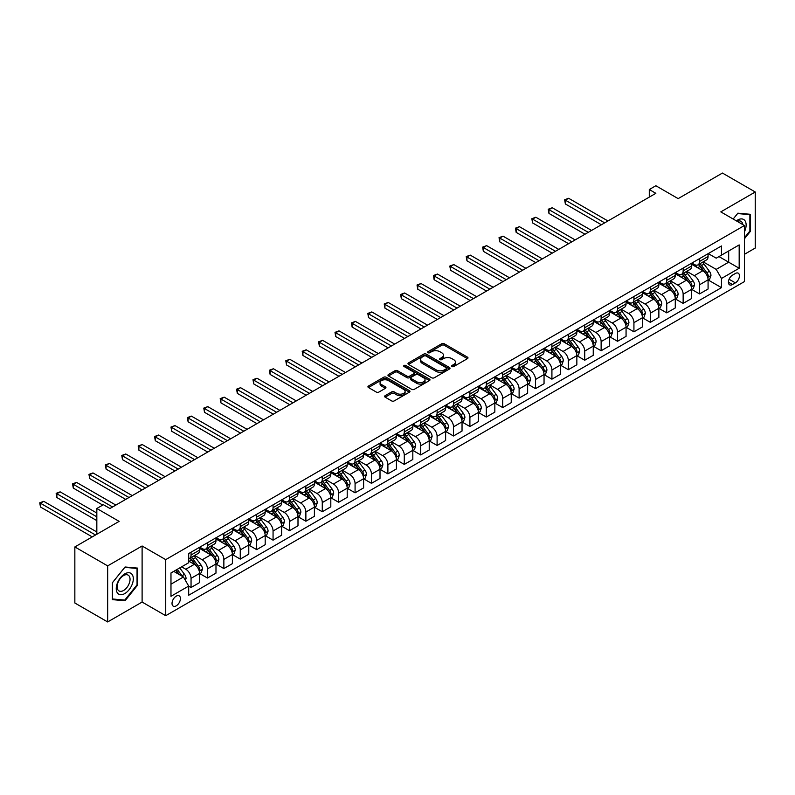 <?xml version="1.0" encoding="UTF-8"?>
<svg xmlns="http://www.w3.org/2000/svg" width="795" height="795" viewBox="0 0 795 795"><rect width="100%" height="100%" fill="white"/><g stroke="black" fill="none" stroke-linecap="round" stroke-linejoin="round"><path stroke-width="1.19" d="M451.958 366.535A1.272 0.735 0 0 0 453.766 366.535L467.45 358.634A1.819 1.053 0 0 0 467.987 357.889A1.819 1.053 0 0 0 467.45 357.144L444.266 343.758A1.819 1.053 0 0 0 441.692 343.758L428.008 351.658A1.272 0.735 0 0 0 427.63 352.185A1.272 0.735 0 0 0 428.008 352.702A1.272 0.735 0 0 0 429.807 352.702L431.576 351.678A5.833 3.369 0 0 1 439.824 351.678L441.752 352.791A5.833 3.369 0 0 1 443.461 355.176A5.833 3.369 0 0 1 441.752 357.551L439.983 358.575A1.272 0.735 0 0 0 439.605 359.102A1.272 0.735 0 0 0 439.983 359.618A1.272 0.735 0 0 0 441.791 359.618L443.56 358.595A5.833 3.369 0 0 1 451.798 358.595L453.736 359.708A5.833 3.369 0 0 1 455.436 362.093A5.833 3.369 0 0 1 453.736 364.468L451.958 365.491A1.272 0.735 0 0 0 451.59 366.018A1.272 0.735 0 0 0 451.958 366.535L451.958 365.491M176.222 605.85A5.943 3.428 120 0 0 180.107 600.613A5.943 3.428 120 0 0 179.193 595.853A5.943 3.428 120 0 0 176.222 596.151A5.943 3.428 120 0 0 172.346 601.378A5.943 3.428 120 0 0 173.25 606.138A5.943 3.428 120 0 0 176.222 605.85M385.148 395.672A1.819 1.053 0 0 0 384.611 396.407A1.819 1.053 0 0 0 385.148 397.152L391.647 400.909A1.819 1.053 0 0 0 394.221 400.909L409.425 392.134A1.819 1.053 0 0 0 409.962 391.388A1.819 1.053 0 0 0 409.425 390.643L386.241 377.257A1.819 1.053 0 0 0 383.667 377.257L368.463 386.042A1.819 1.053 0 0 0 367.926 386.777A1.819 1.053 0 0 0 368.463 387.523L376.323 392.064A1.819 1.053 0 0 0 378.897 392.064L385.406 388.308A1.819 1.053 0 0 0 385.933 387.562A1.819 1.053 0 0 0 385.406 386.817L381.511 384.571A4.869 2.812 0 0 1 380.08 382.584A4.869 2.812 0 0 1 383.091 379.98A4.869 2.812 0 0 1 388.397 380.586L403.661 389.401A4.869 2.812 0 0 1 405.092 391.388A4.869 2.812 0 0 1 402.081 393.992A4.869 2.812 0 0 1 396.765 393.376L394.221 391.915A1.819 1.053 0 0 0 391.647 391.915L385.148 395.672L385.148 397.152M744.428 254.311L755.25 248.06L755.25 191.993L722.446 173.052L678.155 198.621L655.845 185.742L649.286 189.538L655.845 193.324L109.958 508.492L103.39 504.706L96.831 508.492L96.831 534.25M107.663 565.881L107.663 621.948L142.106 602.054L142.106 545.996L107.663 565.881L74.849 546.94L119.141 521.371L96.831 508.492M142.106 545.996L165.728 559.63L744.428 225.522L744.428 281.589L165.728 615.698L165.728 559.63M755.25 191.993L720.807 211.887L744.428 225.522M431.705 377.784A1.819 1.053 0 0 0 434.279 377.784L449.483 369.009A1.819 1.053 0 0 0 450.02 368.264A1.819 1.053 0 0 0 449.483 367.519L426.299 354.133A1.819 1.053 0 0 0 423.725 354.133L408.521 362.908A1.819 1.053 0 0 0 407.984 363.653A1.819 1.053 0 0 0 408.521 364.398L431.705 377.784M404.585 366.813A1.272 0.735 0 0 1 405.877 366.992L405.877 365.471L429.449 379.086A1.819 1.053 0 0 1 429.986 379.831A1.819 1.053 0 0 1 429.449 380.576L414.255 389.351A1.819 1.053 0 0 1 411.681 389.351L388.497 375.965L394.996 372.229L394.996 370.718L388.497 374.475A1.819 1.053 0 0 0 387.96 375.22A1.819 1.053 0 0 0 388.497 375.965L388.497 374.475M394.996 372.229A1.819 1.053 0 0 1 397.57 372.229L397.57 370.718A1.819 1.053 0 0 0 394.996 370.718M397.57 370.718L406.98 376.144A1.819 1.053 0 0 0 409.554 376.144L413.867 373.66A1.819 1.053 0 0 0 414.404 372.915A1.819 1.053 0 0 0 413.867 372.169L404.079 366.515A1.272 0.735 0 0 1 403.701 365.998A1.272 0.735 0 0 1 404.496 365.312A1.272 0.735 0 0 1 405.877 365.471M107.663 621.948L74.849 603.007L74.849 546.94M735.365 273.48L732.483 275.149A5.754 3.319 120 0 0 728.727 280.218A5.754 3.319 120 0 0 729.601 284.829A5.754 3.319 120 0 0 732.483 284.54L735.365 282.871A5.754 3.319 120 0 0 739.131 277.803A5.754 3.319 120 0 0 738.247 273.192A5.754 3.319 120 0 0 735.365 273.48M708.275 253.595L716.216 258.176L721.462 255.145L721.462 245.973L188.693 553.568L188.693 562.741L170.975 572.966L170.975 596.3L188.693 586.074L188.693 595.236L721.462 287.651L721.462 278.479L716.216 269.386L703.168 261.853M721.462 255.145L739.171 244.92L739.171 268.253L721.462 278.479M142.106 602.054L165.728 615.698M649.286 189.538L649.286 197.11M718.968 256.586L728.677 262.191L728.677 250.982L739.171 244.92M716.216 269.386L728.677 262.191L739.171 268.253M170.975 584.176L183.436 576.981L173.727 571.376M188.693 586.144L191.048 587.515L191.048 578.343A7.423 4.283 -120 0 0 185.801 569.25L181.608 566.825M191.048 587.515L199.585 582.586L199.585 573.424A7.423 4.283 -120 0 0 194.328 564.331L188.693 561.071M199.774 573.612L207.455 578.044L207.455 568.872A7.423 4.283 -120 0 0 202.208 559.779L194.666 555.427M207.455 578.044L215.982 573.115L215.982 563.953A7.423 4.283 -120 0 0 210.735 554.86L199.585 548.421M216.18 564.142L223.862 568.574L223.862 559.402A7.423 4.283 -120 0 0 218.605 550.309L211.073 545.956M223.862 568.574L232.388 563.645L232.388 554.483A7.423 4.283 -120 0 0 227.141 545.39L215.982 538.95M232.587 554.672L240.259 559.104L240.259 549.931A7.423 4.283 -120 0 0 235.012 540.839L227.479 536.486M240.259 559.104L248.785 554.175L248.785 545.012A7.423 4.283 -120 0 0 243.538 535.919L232.388 529.48M248.984 545.201L256.666 549.633L256.666 540.461A7.423 4.283 -120 0 0 251.419 531.368L243.876 527.015M256.666 549.633L265.192 544.704L265.192 535.542A7.423 4.283 -120 0 0 259.945 526.449L248.785 520.01M265.391 535.731L273.063 540.163L273.063 530.99A7.423 4.283 -120 0 0 267.816 521.898L260.283 517.545M273.063 540.163L281.599 535.234L281.599 526.071A7.423 4.283 -120 0 0 276.352 516.979L265.192 510.539M281.798 526.26L289.469 530.692L289.469 521.52A7.423 4.283 -120 0 0 284.222 512.427L276.68 508.075M289.469 530.692L297.996 525.763L297.996 516.601A7.423 4.283 -120 0 0 292.749 507.508L281.599 501.069M298.195 516.79L305.876 521.222L305.876 512.05A7.423 4.283 -120 0 0 300.619 502.957L293.087 498.604M305.876 521.222L314.403 516.293L314.403 507.13A7.423 4.283 -120 0 0 309.156 498.038L297.996 491.598M314.601 507.319L322.273 511.751L322.273 502.579A7.423 4.283 -120 0 0 317.026 493.486L309.493 489.144M322.273 511.751L330.809 506.822L330.809 497.66A7.423 4.283 -120 0 0 325.553 488.567L314.403 482.128M330.998 497.849L338.68 502.281L338.68 493.109A7.423 4.283 -120 0 0 333.433 484.016L325.89 479.673M338.68 502.281L347.206 497.352L347.206 488.19A7.423 4.283 -120 0 0 341.959 479.097L330.809 472.657M347.405 488.378L355.077 492.811L355.077 483.638A7.423 4.283 -120 0 0 349.83 474.545L342.297 470.203M355.077 492.811L363.613 487.882L363.613 478.719A7.423 4.283 -120 0 0 358.366 469.626L347.206 463.187M363.812 478.908L371.484 483.34L371.484 474.168A7.423 4.283 -120 0 0 366.237 465.075L358.704 460.732M371.484 483.34L380.01 478.411L380.01 469.249A7.423 4.283 -120 0 0 374.763 460.156L363.613 453.716M380.209 469.438L387.89 473.87L387.89 464.697A7.423 4.283 -120 0 0 382.643 455.605L375.101 451.262M387.89 473.87L396.417 468.941L396.417 459.778A7.423 4.283 -120 0 0 391.17 450.685L380.01 444.246M396.616 459.967L404.287 464.399L404.287 455.227A7.423 4.283 -120 0 0 399.04 446.134L391.508 441.791M404.287 464.399L412.824 459.47L412.824 450.308A7.423 4.283 -120 0 0 407.567 441.215L396.417 434.776M413.012 450.497L420.694 454.929L420.694 445.757A7.423 4.283 -120 0 0 415.447 436.674L407.905 432.321M420.694 454.929L429.221 450L429.221 440.837A7.423 4.283 -120 0 0 423.974 431.745L412.824 425.305M429.419 441.026L437.101 445.458L437.101 436.286A7.423 4.283 -120 0 0 431.844 427.203L424.311 422.851M437.101 445.458L445.627 440.529L445.627 431.367A7.423 4.283 -120 0 0 440.38 422.274L429.221 415.835M445.826 431.556L453.498 435.988L453.498 426.816A7.423 4.283 -120 0 0 448.251 417.733L440.718 413.38M453.498 435.988L462.034 431.059L462.034 421.897A7.423 4.283 -120 0 0 456.777 412.804L445.627 406.364M462.223 422.085L469.905 426.517L469.905 417.345A7.423 4.283 -120 0 0 464.658 408.262L457.115 403.91M469.905 426.517L478.431 421.589L478.431 412.426A7.423 4.283 -120 0 0 473.184 403.333L462.034 396.894M478.63 412.615L486.302 417.047L486.302 407.875A7.423 4.283 -120 0 0 481.055 398.792L473.522 394.439M486.302 417.047L494.838 412.118L494.838 402.956A7.423 4.283 -120 0 0 489.591 393.863L478.431 387.423M495.037 403.144L502.708 407.577L502.708 398.414A7.423 4.283 -120 0 0 497.461 389.321L489.919 384.969M502.708 407.577L511.235 402.648L511.235 393.485A7.423 4.283 -120 0 0 505.988 384.392L494.838 377.953M511.433 393.674L519.115 398.106L519.115 388.944A7.423 4.283 -120 0 0 513.858 379.851L506.326 375.498M519.115 398.106L527.642 393.177L527.642 384.015A7.423 4.283 -120 0 0 522.394 374.922L511.235 368.483M527.84 384.204L535.512 388.636L535.512 379.473A7.423 4.283 -120 0 0 530.265 370.381L522.732 366.028M535.512 388.636L544.048 383.707L544.048 374.544A7.423 4.283 -120 0 0 538.791 365.452L527.642 359.012M544.237 374.733L551.919 379.165L551.919 370.003A7.423 4.283 -120 0 0 546.672 360.91L539.129 356.558M551.919 379.165L560.445 374.246L560.445 365.074A7.423 4.283 -120 0 0 555.198 355.981L544.048 349.542M560.644 365.263L568.326 369.695L568.326 360.533A7.423 4.283 -120 0 0 563.069 351.44L555.536 347.087M568.326 369.695L576.852 364.776L576.852 355.603A7.423 4.283 -120 0 0 571.605 346.511L560.445 340.071M577.051 355.792L584.722 360.224L584.722 351.062A7.423 4.283 -120 0 0 579.476 341.969L571.943 337.617M584.722 360.224L593.249 355.305L593.249 346.133A7.423 4.283 -120 0 0 588.002 337.04L576.852 330.601M593.448 346.322L601.129 350.754L601.129 341.592A7.423 4.283 -120 0 0 595.882 332.499L588.34 328.146M601.129 350.754L609.656 345.835L609.656 336.663A7.423 4.283 -120 0 0 604.409 327.57L593.249 321.13M609.854 336.851L617.526 341.284L617.526 332.121A7.423 4.283 -120 0 0 612.279 323.028L604.747 318.676M617.526 341.284L626.062 336.365L626.062 327.192A7.423 4.283 -120 0 0 620.816 318.099L609.656 311.66M626.261 327.381L633.933 331.813L633.933 322.651A7.423 4.283 -120 0 0 628.686 313.558L621.143 309.205M633.933 331.813L642.459 326.894L642.459 317.722A7.423 4.283 -120 0 0 637.212 308.629L626.062 302.189M642.658 317.911L650.34 322.343L650.34 313.18A7.423 4.283 -120 0 0 645.083 304.088L637.55 299.735M650.34 322.343L658.866 317.424L658.866 308.251A7.423 4.283 -120 0 0 653.619 299.159L642.459 292.719M659.065 308.44L666.737 312.872L666.737 303.71A7.423 4.283 -120 0 0 661.49 294.617L653.957 290.264M666.737 312.872L675.273 307.953L675.273 298.781A7.423 4.283 -120 0 0 670.016 289.688L658.866 283.249M675.462 298.97L683.144 303.402L683.144 294.239A7.423 4.283 -120 0 0 677.896 285.147L670.354 280.794M683.144 303.402L691.67 298.483L691.67 289.31A7.423 4.283 -120 0 0 686.423 280.218L675.273 273.778M691.869 289.499L699.54 293.931L699.54 284.769A7.423 4.283 -120 0 0 694.293 275.676L686.761 271.324M699.54 293.931L708.077 289.012L708.077 279.84A7.423 4.283 -120 0 0 702.83 270.747L691.67 264.308M691.869 263.066L694.293 264.467A7.423 4.283 -120 0 0 698.01 264.834A7.423 4.283 -120 0 0 699.54 261.436L699.54 258.633M675.462 272.536L677.896 273.937A7.423 4.283 -120 0 0 681.603 274.305A7.423 4.283 -120 0 0 683.144 270.906L683.144 268.104M659.065 281.996L661.49 283.408A7.423 4.283 -120 0 0 665.206 283.775A7.423 4.283 -120 0 0 666.737 280.377L666.737 277.564M642.658 291.467L645.083 292.878A7.423 4.283 -120 0 0 648.799 293.246A7.423 4.283 -120 0 0 650.34 289.847L650.34 287.035M626.261 300.937L628.686 302.339A7.423 4.283 -120 0 0 632.393 302.706A7.423 4.283 -120 0 0 633.933 299.317L633.933 296.505M609.854 310.408L612.279 311.809A7.423 4.283 -120 0 0 615.996 312.177A7.423 4.283 -120 0 0 617.526 308.788L617.526 305.976M593.448 319.878L595.882 321.279A7.423 4.283 -120 0 0 599.589 321.647A7.423 4.283 -120 0 0 601.129 318.248L601.129 315.446M577.051 329.349L579.476 330.75A7.423 4.283 -120 0 0 583.182 331.118A7.423 4.283 -120 0 0 584.722 327.719L584.722 324.916M560.644 338.819L563.069 340.22A7.423 4.283 -120 0 0 566.785 340.588A7.423 4.283 -120 0 0 568.326 337.189L568.326 334.387M544.237 348.29L546.672 349.691A7.423 4.283 -120 0 0 550.379 350.058A7.423 4.283 -120 0 0 551.919 346.66L551.919 343.857M527.84 357.76L530.265 359.161A7.423 4.283 -120 0 0 533.982 359.529A7.423 4.283 -120 0 0 535.512 356.13L535.512 353.328M511.433 367.23L513.858 368.632A7.423 4.283 -120 0 0 517.575 368.999A7.423 4.283 -120 0 0 519.115 365.601L519.115 362.798M495.037 376.701L497.461 378.102A7.423 4.283 -120 0 0 501.168 378.47A7.423 4.283 -120 0 0 502.708 375.071L502.708 372.269M478.63 386.171L481.055 387.572A7.423 4.283 -120 0 0 484.771 387.94A7.423 4.283 -120 0 0 486.302 384.541L486.302 381.739M462.223 395.642L464.658 397.043A7.423 4.283 -120 0 0 468.364 397.411A7.423 4.283 -120 0 0 469.905 394.012L469.905 391.21M445.826 405.112L448.251 406.513A7.423 4.283 -120 0 0 451.967 406.881A7.423 4.283 -120 0 0 453.498 403.482L453.498 400.68M429.419 414.583L431.844 415.984A7.423 4.283 -120 0 0 435.561 416.351A7.423 4.283 -120 0 0 437.101 412.953L437.101 410.15M413.012 424.053L415.447 425.454A7.423 4.283 -120 0 0 419.154 425.822A7.423 4.283 -120 0 0 420.694 422.423L420.694 419.621M396.616 433.523L399.04 434.925A7.423 4.283 -120 0 0 402.757 435.292A7.423 4.283 -120 0 0 404.287 431.894L404.287 429.091M380.209 442.994L382.643 444.395A7.423 4.283 -120 0 0 386.35 444.763A7.423 4.283 -120 0 0 387.89 441.364L387.89 438.562M363.812 452.464L366.237 453.866A7.423 4.283 -120 0 0 369.943 454.233A7.423 4.283 -120 0 0 371.484 450.835L371.484 448.032M347.405 461.935L349.83 463.336A7.423 4.283 -120 0 0 353.546 463.704A7.423 4.283 -120 0 0 355.077 460.305L355.077 457.503M330.998 471.405L333.433 472.806A7.423 4.283 -120 0 0 337.14 473.174A7.423 4.283 -120 0 0 338.68 469.775L338.68 466.973M314.601 480.876L317.026 482.277A7.423 4.283 -120 0 0 320.743 482.644A7.423 4.283 -120 0 0 322.273 479.246L322.273 476.444M298.195 490.346L300.619 491.747A7.423 4.283 -120 0 0 304.336 492.115A7.423 4.283 -120 0 0 305.876 488.716L305.876 485.914M281.798 499.817L284.222 501.218A7.423 4.283 -120 0 0 287.929 501.585A7.423 4.283 -120 0 0 289.469 498.187L289.469 495.384M265.391 509.287L267.816 510.688A7.423 4.283 -120 0 0 271.532 511.056A7.423 4.283 -120 0 0 273.063 507.657L273.063 504.855M248.984 518.757L251.419 520.159A7.423 4.283 -120 0 0 255.125 520.526A7.423 4.283 -120 0 0 256.666 517.128L256.666 514.325M232.587 528.228L235.012 529.629A7.423 4.283 -120 0 0 238.719 529.997A7.423 4.283 -120 0 0 240.259 526.598L240.259 523.796M216.18 537.698L218.605 539.099A7.423 4.283 -120 0 0 222.322 539.467A7.423 4.283 -120 0 0 223.862 536.069L223.862 533.266M199.774 547.169L202.208 548.57A7.423 4.283 -120 0 0 205.915 548.938A7.423 4.283 -120 0 0 207.455 545.539L207.455 542.737M708.275 280.029L721.462 287.651M698.01 264.834L706.536 259.905A7.423 4.283 -120 0 0 708.077 256.507L708.077 253.704M681.603 274.305L690.13 269.376A7.423 4.283 -120 0 0 691.67 265.977L691.67 263.175M665.206 283.775L673.733 278.846A7.423 4.283 -120 0 0 675.273 275.448L675.273 272.645M648.799 293.246L657.326 288.317A7.423 4.283 -120 0 0 658.866 284.918L658.866 282.116M632.393 302.706L640.929 297.787A7.423 4.283 -120 0 0 642.459 294.389L642.459 291.586M615.996 312.177L624.522 307.258A7.423 4.283 -120 0 0 626.062 303.859L626.062 301.057M599.589 321.647L608.115 316.728A7.423 4.283 -120 0 0 609.656 313.329L609.656 310.527M583.182 331.118L591.719 326.198A7.423 4.283 -120 0 0 593.249 322.8L593.249 319.997M566.785 340.588L575.312 335.669A7.423 4.283 -120 0 0 576.852 332.27L576.852 329.468M550.379 350.058L558.915 345.139A7.423 4.283 -120 0 0 560.445 341.741L560.445 338.938M533.982 359.529L542.508 354.61A7.423 4.283 -120 0 0 544.048 351.211L544.048 348.409M517.575 368.999L526.101 364.08A7.423 4.283 -120 0 0 527.642 360.682L527.642 357.879M501.168 378.47L509.704 373.551A7.423 4.283 -120 0 0 511.235 370.152L511.235 367.35M484.771 387.94L493.298 383.021A7.423 4.283 -120 0 0 494.838 379.622L494.838 376.82M468.364 397.411L476.891 392.491A7.423 4.283 -120 0 0 478.431 389.093L478.431 386.291M451.967 406.881L460.494 401.962A7.423 4.283 -120 0 0 462.034 398.563L462.034 395.761M435.561 416.351L444.087 411.432A7.423 4.283 -120 0 0 445.627 408.034L445.627 405.231M419.154 425.822L427.69 420.903A7.423 4.283 -120 0 0 429.221 417.504L429.221 414.702M402.757 435.292L411.283 430.373A7.423 4.283 -120 0 0 412.824 426.975L412.824 424.172M386.35 444.763L394.877 439.844A7.423 4.283 -120 0 0 396.417 436.445L396.417 433.643M369.943 454.233L378.48 449.314A7.423 4.283 -120 0 0 380.01 445.916L380.01 443.113M353.546 463.704L362.073 458.785A7.423 4.283 -120 0 0 363.613 455.386L363.613 452.574M337.14 473.174L345.666 468.255A7.423 4.283 -120 0 0 347.206 464.856L347.206 462.044M320.743 482.644L329.269 477.716A7.423 4.283 -120 0 0 330.809 474.327L330.809 471.515M304.336 492.115L312.862 487.186A7.423 4.283 -120 0 0 314.403 483.797L314.403 480.985M287.929 501.585L296.465 496.656A7.423 4.283 -120 0 0 297.996 493.258L297.996 490.455M271.532 511.056L280.059 506.127A7.423 4.283 -120 0 0 281.599 502.728L281.599 499.926M255.125 520.526L263.652 515.597A7.423 4.283 -120 0 0 265.192 512.199L265.192 509.396M238.719 529.997L247.255 525.068A7.423 4.283 -120 0 0 248.785 521.669L248.785 518.867M222.322 539.467L230.848 534.538A7.423 4.283 -120 0 0 232.388 531.139L232.388 528.337M205.915 548.938L214.451 544.009A7.423 4.283 -120 0 0 215.982 540.61L215.982 537.808M188.693 558.706A7.423 4.283 -120 0 0 189.518 558.408L198.044 553.479A7.423 4.283 -120 0 0 199.585 550.08L199.585 547.278M189.518 558.408A7.423 4.283 -120 0 0 191.048 555.009L191.048 552.207M183.436 576.981L188.693 586.074M744.428 238.788L750.53 231.196L750.53 214.312L737.859 213.179L733.169 219.023L737.601 213.557L749.874 214.65L749.874 231.007L744.428 237.785M112.383 599.629L125.044 600.762L137.704 585.001L137.704 568.117L125.044 566.994L112.383 582.745L112.383 599.629M749.874 230.818L750.53 231.196M137.048 584.623L137.704 585.001M123.712 599.986L125.044 600.762M452.474 366.714L453.736 365.988A5.833 3.369 0 0 0 455.436 363.603L455.436 362.093M443.461 355.176L443.461 356.687A5.833 3.369 0 0 1 441.752 359.072L440.49 359.797M467.43 358.644L444.266 345.278A1.819 1.053 0 0 0 441.692 345.278L428.515 352.881M449.483 367.519L449.483 369.009L426.299 355.653A1.819 1.053 0 0 0 423.725 355.653L408.55 364.408L408.521 362.908M446.263 368.781A1.272 0.735 0 0 0 446.641 368.264A1.272 0.735 0 0 0 446.263 367.747L425.911 355.991A1.272 0.735 0 0 0 424.113 355.991L422.244 357.074A5.833 3.369 0 0 0 420.535 359.449A5.833 3.369 0 0 0 422.244 361.834L436.147 369.864A5.833 3.369 0 0 0 444.395 369.864L446.263 368.781L446.263 370.301A1.272 0.735 0 0 0 446.641 369.774L446.641 368.264M420.535 359.449L420.535 360.97A5.833 3.369 0 0 0 422.244 363.345L422.244 361.834M446.263 370.301L444.395 371.374A5.833 3.369 0 0 1 436.147 371.374L422.244 363.345M397.57 372.229L406.98 377.665A1.819 1.053 0 0 0 409.554 377.665L413.867 375.17A1.819 1.053 0 0 0 414.404 374.425L414.404 372.915M405.877 366.992L429.429 380.586M416.729 381.779A4.869 2.812 0 0 0 422.046 382.385A4.869 2.812 0 0 0 425.057 379.791A4.869 2.812 0 0 0 423.626 377.804L418.25 374.693A1.819 1.053 0 0 0 415.676 374.693L411.353 377.188A1.819 1.053 0 0 0 410.826 377.933A1.819 1.053 0 0 0 411.353 378.678L416.729 381.779L416.729 383.299A4.869 2.812 0 0 0 422.046 383.906A4.869 2.812 0 0 0 425.057 381.302L425.057 379.791M410.826 377.933L410.826 379.444A1.819 1.053 0 0 0 411.353 380.189L411.353 378.678M416.729 383.299L411.353 380.189M405.092 391.388L405.092 392.909A4.869 2.812 0 0 1 402.081 395.503A4.869 2.812 0 0 1 396.765 394.896L394.221 393.426A1.819 1.053 0 0 0 391.647 393.426L385.168 397.172M380.08 382.584L380.08 384.094A4.869 2.812 0 0 0 381.511 386.082L381.511 384.571M385.376 388.318L381.511 386.082M409.395 392.154L386.241 378.778A1.819 1.053 0 0 0 383.667 378.778L368.492 387.543M708.077 280.148L709.647 279.234L710.959 275.448A4.919 2.842 -120 0 0 709.388 271.264L704.032 264.099A14.201 8.198 -120 0 0 702.482 262.251M697.145 267.478A14.201 8.198 -120 0 0 694.244 264.427M707.63 277.137L708.305 275.656A4.919 2.842 -120 0 0 706.894 272.695L701.538 265.54A14.201 8.198 -120 0 0 699.988 263.692M698.666 264.447A11.786 6.807 60 0 1 700.604 266.653L705.135 272.705M607.946 220.98L568.654 198.283L565.364 200.181L565.364 203.967L601.388 224.766M698.417 264.596A14.201 8.198 60 0 1 699.958 266.454L703.525 271.214M565.364 203.967L564.649 199.764L604.667 222.868M564.649 199.764L568.654 198.283M691.67 289.618L693.25 288.704L694.562 284.918A4.919 2.842 -120 0 0 692.992 280.734L687.625 273.569A14.201 8.198 -120 0 0 686.075 271.721M680.749 276.948A14.201 8.198 -120 0 0 677.837 273.897M691.223 286.607L691.898 285.127A4.919 2.842 -120 0 0 690.497 282.165L685.131 275.01A14.201 8.198 -120 0 0 683.581 273.162M682.259 273.917A11.786 6.807 60 0 1 684.197 276.123L688.738 282.175M591.55 230.441L552.247 207.753L548.967 209.651L548.967 213.438L584.991 234.237M682.011 274.066A14.201 8.198 60 0 1 683.561 275.925L687.128 280.685M548.967 213.438L548.242 209.234L588.27 232.339M548.242 209.234L552.247 207.753M675.273 299.089L676.843 298.175L678.155 294.389A4.919 2.842 -120 0 0 676.585 290.205L671.228 283.04A14.201 8.198 -120 0 0 669.678 281.191M664.342 286.409A14.201 8.198 -120 0 0 661.44 283.368M674.816 296.078L675.502 294.597A4.919 2.842 -120 0 0 674.09 291.636L668.734 284.481A14.201 8.198 -120 0 0 667.184 282.632M665.862 283.388A11.786 6.807 60 0 1 667.8 285.594L672.332 291.646M575.143 239.911L535.84 217.224L532.561 219.122L532.561 222.908L568.584 243.707M665.604 283.537A14.201 8.198 60 0 1 667.154 285.395L670.722 290.155M532.561 222.908L531.845 218.705L571.863 241.809M531.845 218.705L535.84 217.224M658.866 308.559L660.436 307.645L661.748 303.859A4.919 2.842 -120 0 0 660.178 299.675L654.822 292.51A14.201 8.198 -120 0 0 653.271 290.662M647.935 295.879A14.201 8.198 -120 0 0 645.033 292.838M658.419 305.548L659.095 304.068A4.919 2.842 -120 0 0 657.694 301.106L652.327 293.951A14.201 8.198 -120 0 0 650.777 292.093M649.455 292.858A11.786 6.807 60 0 1 651.393 295.064L655.925 301.116M558.746 249.382L519.443 226.694L516.164 228.592L516.164 232.379L552.177 253.178M649.207 293.007A14.201 8.198 60 0 1 650.757 294.866L654.315 299.616M516.164 232.379L515.438 228.175L555.457 251.28M515.438 228.175L519.443 226.694M642.459 318.03L644.039 317.116L645.351 313.329A4.919 2.842 -120 0 0 643.781 309.146L638.415 301.981A14.201 8.198 -120 0 0 636.865 300.132M631.538 305.35A14.201 8.198 -120 0 0 628.626 302.309M642.012 315.019L642.698 313.538A4.919 2.842 -120 0 0 641.287 310.577L635.92 303.422A14.201 8.198 -120 0 0 634.38 301.563M633.058 302.329A11.786 6.807 60 0 1 634.986 304.535L639.528 310.587M542.339 258.852L503.036 236.165L499.757 238.063L499.757 241.849L535.78 262.648M632.8 302.478A14.201 8.198 60 0 1 634.35 304.336L637.918 309.086M499.757 241.849L499.031 237.645L539.06 260.75M499.031 237.645L503.036 236.165M744.428 231.882A12.064 6.966 120 0 0 744.985 220.722A12.064 6.966 120 0 0 736.379 220.871M742.808 224.588A9.133 5.277 120 0 0 741.993 222.272A9.133 5.277 120 0 0 740.97 221.318A9.133 5.277 120 0 0 737.213 221.358M749.059 214.183L749.874 214.65M124.785 573.871A12.064 6.966 120 0 0 116.249 588.648A12.064 6.966 120 0 0 124.785 593.567A12.064 6.966 120 0 0 133.312 578.8A12.064 6.966 120 0 0 124.785 573.871M123.583 575.57A9.133 5.277 120 0 0 117.62 583.619A9.133 5.277 120 0 0 119.021 590.943A9.133 5.277 120 0 0 123.583 590.486A9.133 5.277 120 0 0 129.555 582.437A9.133 5.277 120 0 0 128.154 575.123A9.133 5.277 120 0 0 123.583 575.57M137.048 584.822L124.785 600.086L112.512 598.983L112.512 582.626L124.785 567.362L137.048 568.455L137.048 584.822M136.243 567.988L137.048 568.455M626.062 327.5L627.633 326.586L628.944 322.8A4.919 2.842 -120 0 0 627.374 318.616L622.018 311.451A14.201 8.198 -120 0 0 620.468 309.603M615.131 314.82A14.201 8.198 -120 0 0 612.23 311.779M625.615 324.489L626.291 323.009A4.919 2.842 -120 0 0 624.88 320.047L619.524 312.892A14.201 8.198 -120 0 0 617.973 311.034M616.652 311.799A11.786 6.807 60 0 1 618.59 313.995L623.121 320.057M525.932 268.322L486.629 245.635L483.35 247.533L483.35 251.319L519.374 272.119M616.393 311.948A14.201 8.198 60 0 1 617.944 313.806L621.511 318.557M483.35 251.319L482.635 247.116L522.653 270.221M482.635 247.116L486.629 245.635M609.656 336.971L611.236 336.056L612.548 332.27A4.919 2.842 -120 0 0 610.977 328.077L605.611 320.922A14.201 8.198 -120 0 0 604.061 319.073M598.734 324.29A14.201 8.198 -120 0 0 595.823 321.25M609.208 333.95L609.884 332.479A4.919 2.842 -120 0 0 608.483 329.518L603.117 322.363A14.201 8.198 -120 0 0 601.567 320.504M600.245 321.269A11.786 6.807 60 0 1 602.183 323.466L606.724 329.528M509.535 277.793L470.233 255.106L466.953 257.004L466.953 260.79L502.967 281.589M599.996 321.418A14.201 8.198 60 0 1 601.547 323.277L605.104 328.027M466.953 260.79L466.228 256.586L506.256 279.691M466.228 256.586L470.233 255.106M593.249 346.441L594.829 345.527L596.141 341.741A4.919 2.842 -120 0 0 594.571 337.547L589.204 330.392A14.201 8.198 -120 0 0 587.664 328.544M582.328 333.761A14.201 8.198 -120 0 0 579.426 330.72M592.802 343.42L593.487 341.949A4.919 2.842 -120 0 0 592.076 338.988L586.72 331.833A14.201 8.198 -120 0 0 585.17 329.975M583.848 330.74A11.786 6.807 60 0 1 585.776 332.936L590.317 338.998M493.129 287.263L453.826 264.576L450.546 266.474L450.546 270.26L486.57 291.059M583.59 330.889A14.201 8.198 60 0 1 585.14 332.747L588.707 337.497M450.546 270.26L449.821 266.057L489.849 289.161M449.821 266.057L453.826 264.576M576.852 355.912L578.422 354.997L579.734 351.211A4.919 2.842 -120 0 0 578.164 347.017L572.807 339.863A14.201 8.198 -120 0 0 571.257 338.014M565.921 343.231A14.201 8.198 -120 0 0 563.019 340.19M576.405 352.891L577.081 351.42A4.919 2.842 -120 0 0 575.679 348.458L570.313 341.303A14.201 8.198 -120 0 0 568.763 339.445M567.441 340.21A11.786 6.807 60 0 1 569.379 342.406L573.91 348.468M476.722 296.734L437.429 274.046L434.14 275.945L434.14 279.731L470.163 300.53M567.193 340.359A14.201 8.198 60 0 1 568.733 342.218L572.301 346.968M434.14 279.731L433.424 275.527L473.442 298.632M433.424 275.527L437.429 274.046M560.445 365.382L562.025 364.468L563.337 360.682A4.919 2.842 -120 0 0 561.767 356.488L556.401 349.333A14.201 8.198 -120 0 0 554.85 347.475M549.524 352.702A14.201 8.198 -120 0 0 546.612 349.661M559.998 362.361L560.684 360.89A4.919 2.842 -120 0 0 559.273 357.929L553.906 350.774A14.201 8.198 -120 0 0 552.356 348.916M551.044 349.681A11.786 6.807 60 0 1 552.972 351.877L557.514 357.939M460.325 306.204L421.022 283.517L417.743 285.415L417.743 289.201L453.766 309.99M550.786 349.83A14.201 8.198 60 0 1 552.336 351.688L555.904 356.438M417.743 289.201L417.017 284.998L457.046 308.102M417.017 284.998L421.022 283.517M544.048 374.852L545.618 373.938L546.93 370.152A4.919 2.842 -120 0 0 545.36 365.958L540.004 358.803A14.201 8.198 -120 0 0 538.454 356.945M533.117 362.172A14.201 8.198 -120 0 0 530.215 359.131M543.601 371.831L544.277 370.361A4.919 2.842 -120 0 0 542.866 367.399L537.509 360.244A14.201 8.198 -120 0 0 535.959 358.386M534.638 359.151A11.786 6.807 60 0 1 536.575 361.347L541.107 367.409M443.918 315.675L404.615 292.987L401.336 294.885L401.336 298.672L437.359 319.461M534.379 359.3A14.201 8.198 60 0 1 535.929 361.149L539.497 365.909M401.336 298.672L400.62 294.468L440.639 317.573M400.62 294.468L404.615 292.987M527.642 384.313L529.212 383.409L530.523 379.622A4.919 2.842 -120 0 0 528.963 375.429L523.597 368.274A14.201 8.198 -120 0 0 522.047 366.416M516.72 371.643A14.201 8.198 -120 0 0 513.808 368.602M527.194 381.302L527.87 379.831A4.919 2.842 -120 0 0 526.469 376.87L521.103 369.715A14.201 8.198 -120 0 0 519.552 367.856M518.231 368.622A11.786 6.807 60 0 1 520.169 370.818L524.71 376.88M427.521 325.145L388.218 302.458L384.939 304.356L384.939 308.142L420.953 328.931M517.982 368.771A14.201 8.198 60 0 1 519.532 370.619L523.09 375.379M384.939 308.142L384.214 303.938L424.232 327.043M384.214 303.938L388.218 302.458M511.235 393.783L512.815 392.879L514.127 389.093A4.919 2.842 -120 0 0 512.556 384.899L507.19 377.744A14.201 8.198 -120 0 0 505.64 375.886M500.313 381.113A14.201 8.198 -120 0 0 497.402 378.072M510.788 390.772L511.473 389.302A4.919 2.842 -120 0 0 510.062 386.34L504.696 379.185A14.201 8.198 -120 0 0 503.156 377.327M501.834 378.092A11.786 6.807 60 0 1 503.762 380.288L508.303 386.35M411.114 334.616L371.812 311.928L368.532 313.826L368.532 317.612L404.556 338.402M501.575 378.241A14.201 8.198 60 0 1 503.126 380.09L506.693 384.85M368.532 317.612L367.807 313.409L407.835 336.514M367.807 313.409L371.812 311.928M494.838 403.254L496.408 402.349L497.72 398.563A4.919 2.842 -120 0 0 496.15 394.37L490.793 387.215A14.201 8.198 -120 0 0 489.243 385.356M483.907 390.584A14.201 8.198 -120 0 0 481.005 387.543M494.391 400.243L495.066 398.772A4.919 2.842 -120 0 0 493.655 395.811L488.299 388.656A14.201 8.198 -120 0 0 486.749 386.797M485.427 387.562A11.786 6.807 60 0 1 487.365 389.759L491.896 395.821M394.708 344.086L355.415 321.399L352.125 323.297L352.125 327.083L388.149 347.872M485.179 387.712A14.201 8.198 60 0 1 486.719 389.56L490.286 394.32M352.125 327.083L351.41 322.879L391.428 345.984M351.41 322.879L355.415 321.399M478.431 412.724L480.011 411.82L481.323 408.034A4.919 2.842 -120 0 0 479.753 403.84L474.386 396.685A14.201 8.198 -120 0 0 472.836 394.827M467.51 400.054A14.201 8.198 -120 0 0 464.598 397.013M477.984 409.713L478.66 408.242A4.919 2.842 -120 0 0 477.258 405.281L471.892 398.126A14.201 8.198 -120 0 0 470.342 396.268M469.02 397.033A11.786 6.807 60 0 1 470.958 399.229L475.499 405.291M378.311 353.556L339.008 330.869L335.728 332.757L335.728 336.553L371.742 357.343M468.772 397.182A14.201 8.198 60 0 1 470.322 399.03L473.88 403.79M335.728 336.553L335.003 332.35L375.031 355.454M335.003 332.35L339.008 330.869M462.034 422.195L463.604 421.29L464.916 417.504A4.919 2.842 -120 0 0 463.346 413.311L457.99 406.156A14.201 8.198 -120 0 0 456.439 404.297M451.103 409.524A14.201 8.198 -120 0 0 448.201 406.484M461.577 419.184L462.263 417.713A4.919 2.842 -120 0 0 460.852 414.752L455.495 407.597A14.201 8.198 -120 0 0 453.945 405.738M452.623 406.503A11.786 6.807 60 0 1 454.551 408.7L459.093 414.761M361.904 363.027L322.601 340.34L319.322 342.228L319.322 346.024L355.345 366.813M452.365 406.652A14.201 8.198 60 0 1 453.915 408.501L457.483 413.261M319.322 346.024L318.606 341.82L358.625 364.925M318.606 341.82L322.601 340.34M445.627 431.665L447.197 430.761L448.509 426.975A4.919 2.842 -120 0 0 446.939 422.781L441.583 415.626A14.201 8.198 -120 0 0 440.033 413.768M434.696 418.995A14.201 8.198 -120 0 0 431.794 415.954M445.18 428.654L445.856 427.183A4.919 2.842 -120 0 0 444.455 424.222L439.088 417.067A14.201 8.198 -120 0 0 437.538 415.209M436.216 415.974A11.786 6.807 60 0 1 438.154 418.17L442.686 424.232M345.497 372.497L306.204 349.81L302.925 351.698L302.925 355.494L338.938 376.283M435.968 416.123A14.201 8.198 60 0 1 437.518 417.971L441.076 422.731M302.925 355.494L302.199 351.291L342.218 374.395M302.199 351.291L306.204 349.81M429.221 441.136L430.801 440.231L432.112 436.445A4.919 2.842 -120 0 0 430.542 432.251L425.176 425.096A14.201 8.198 -120 0 0 423.626 423.238M418.299 428.465A14.201 8.198 -120 0 0 415.387 425.424M428.773 438.125L429.459 436.654A4.919 2.842 -120 0 0 428.048 433.692L422.682 426.537A14.201 8.198 -120 0 0 421.131 424.679M419.82 425.444A11.786 6.807 60 0 1 421.748 427.64L426.289 433.702M329.1 381.968L289.797 359.28L286.518 361.168L286.518 364.965L322.541 385.754M419.561 425.593A14.201 8.198 60 0 1 421.111 427.442L424.679 432.202M286.518 364.965L285.793 360.751L325.821 383.866M285.793 360.751L289.797 359.28M412.824 450.606L414.394 449.702L415.706 445.916A4.919 2.842 -120 0 0 414.135 441.722L408.779 434.567A14.201 8.198 -120 0 0 407.229 432.709M401.892 437.936A14.201 8.198 -120 0 0 398.991 434.895M412.376 447.595L413.052 446.124A4.919 2.842 -120 0 0 411.641 443.163L406.285 436.008A14.201 8.198 -120 0 0 404.734 434.149M403.413 434.915A11.786 6.807 60 0 1 405.351 437.111L409.882 443.173M312.693 391.438L273.391 368.751L270.111 370.639L270.111 374.435L306.135 395.224M403.154 435.064A14.201 8.198 60 0 1 404.705 436.912L408.272 441.672M270.111 374.435L269.396 370.222L309.414 393.336M269.396 370.222L273.391 368.751M396.417 460.076L397.997 459.172L399.309 455.386A4.919 2.842 -120 0 0 397.739 451.192L392.372 444.037A14.201 8.198 -120 0 0 390.822 442.179M385.496 447.406A14.201 8.198 -120 0 0 382.584 444.365M395.97 457.065L396.645 455.595A4.919 2.842 -120 0 0 395.244 452.633L389.878 445.478A14.201 8.198 -120 0 0 388.328 443.62M387.006 444.385A11.786 6.807 60 0 1 388.944 446.581L393.485 452.643M296.297 400.909L256.994 378.221L253.714 380.109L253.714 383.906L289.728 404.695M386.758 444.534A14.201 8.198 60 0 1 388.308 446.383L391.865 451.143M253.714 383.906L252.989 379.692L293.017 402.807M252.989 379.692L256.994 378.221M380.01 469.547L381.59 468.643L382.902 464.856A4.919 2.842 -120 0 0 381.332 460.663L375.965 453.508A14.201 8.198 -120 0 0 374.425 451.649M369.089 456.877A14.201 8.198 -120 0 0 366.177 453.836M379.563 466.536L380.248 465.065A4.919 2.842 -120 0 0 378.837 462.104L373.481 454.949A14.201 8.198 -120 0 0 371.931 453.09M370.609 453.856A11.786 6.807 60 0 1 372.537 456.052L377.078 462.114M279.89 410.379L240.587 387.692L237.308 389.58L237.308 393.376L273.331 414.165M370.351 454.005A14.201 8.198 60 0 1 371.901 455.853L375.469 460.613M237.308 393.376L236.582 389.162L276.61 412.277M236.582 389.162L240.587 387.692M363.613 479.017L365.183 478.113L366.495 474.327A4.919 2.842 -120 0 0 364.925 470.133L359.569 462.978A14.201 8.198 -120 0 0 358.018 461.12M352.682 466.347A14.201 8.198 -120 0 0 349.78 463.306M363.166 476.006L363.842 474.536A4.919 2.842 -120 0 0 362.431 471.574L357.074 464.419A14.201 8.198 -120 0 0 355.524 462.561M354.202 463.326A11.786 6.807 60 0 1 356.14 465.522L360.672 471.584M263.483 419.849L224.19 397.162L220.901 399.05L220.901 402.846L256.924 423.636M353.954 463.475A14.201 8.198 60 0 1 355.494 465.323L359.062 470.084M220.901 402.846L220.185 398.633L260.203 421.748M220.185 398.633L224.19 397.162M347.206 488.488L348.786 487.583L350.098 483.797A4.919 2.842 -120 0 0 348.528 479.604L343.162 472.449A14.201 8.198 -120 0 0 341.611 470.59M336.285 475.817A14.201 8.198 -120 0 0 333.373 472.777M346.759 485.477L347.435 484.006A4.919 2.842 -120 0 0 346.034 481.045L340.667 473.89A14.201 8.198 -120 0 0 339.117 472.031M337.796 472.796A11.786 6.807 60 0 1 339.733 474.993L344.275 481.055M247.086 429.32L207.783 406.633L204.504 408.521L204.504 412.307L240.527 433.106M337.547 472.946A14.201 8.198 60 0 1 339.097 474.794L342.665 479.554M204.504 412.307L203.778 408.103L243.807 431.218M203.778 408.103L207.783 406.633M330.809 497.958L332.38 497.054L333.691 493.258A4.919 2.842 -120 0 0 332.121 489.074L326.765 481.919A14.201 8.198 -120 0 0 325.215 480.061M319.878 485.288A14.201 8.198 -120 0 0 316.976 482.247M330.352 494.947L331.038 493.476A4.919 2.842 -120 0 0 329.627 490.515L324.271 483.36A14.201 8.198 -120 0 0 322.72 481.502M321.399 482.267A11.786 6.807 60 0 1 323.336 484.463L327.868 490.525M230.679 438.79L191.376 416.103L188.097 417.991L188.097 421.777L224.12 442.577M321.14 482.406A14.201 8.198 60 0 1 322.691 484.264L326.258 489.024M188.097 421.777L187.382 417.574L227.4 440.688M187.382 417.574L191.376 416.103M314.403 507.429L315.973 506.524L317.284 502.728A4.919 2.842 -120 0 0 315.714 498.545L310.358 491.39A14.201 8.198 -120 0 0 308.808 489.531M303.471 494.758A14.201 8.198 -120 0 0 300.57 491.717M313.955 504.418L314.631 502.947A4.919 2.842 -120 0 0 313.23 499.985L307.864 492.83A14.201 8.198 -120 0 0 306.314 490.972M304.992 491.737A11.786 6.807 60 0 1 306.93 493.934L311.461 499.995M214.282 448.261L174.98 425.573L171.7 427.462L171.7 431.248L207.714 452.047M304.743 491.876A14.201 8.198 60 0 1 306.294 493.735L309.851 498.495M171.7 431.248L170.975 427.044L210.993 450.159M170.975 427.044L174.98 425.573M297.996 516.899L299.576 515.995L300.888 512.199A4.919 2.842 -120 0 0 299.317 508.015L293.951 500.86A14.201 8.198 -120 0 0 292.401 499.002M287.075 504.229A14.201 8.198 -120 0 0 284.163 501.188M297.549 513.888L298.234 512.417A4.919 2.842 -120 0 0 296.823 509.456L291.457 502.301A14.201 8.198 -120 0 0 289.917 500.443M288.595 501.208A11.786 6.807 60 0 1 290.523 503.404L295.064 509.466M197.876 457.731L158.573 435.044L155.293 436.932L155.293 440.718L191.317 461.517M288.337 501.347A14.201 8.198 60 0 1 289.887 503.205L293.454 507.965M155.293 440.718L154.568 436.515L194.596 459.629M154.568 436.515L158.573 435.044M281.599 526.37L283.169 525.465L284.481 521.669A4.919 2.842 -120 0 0 282.911 517.485L277.554 510.33A14.201 8.198 -120 0 0 276.004 508.472M270.668 513.699A14.201 8.198 -120 0 0 267.766 510.658M281.152 523.358L281.828 521.888A4.919 2.842 -120 0 0 280.416 518.926L275.06 511.771A14.201 8.198 -120 0 0 273.51 509.913M272.188 510.678A11.786 6.807 60 0 1 274.126 512.874L278.657 518.926M181.469 467.202L142.166 444.514L138.886 446.402L138.886 450.189L174.91 470.988M271.93 510.817A14.201 8.198 60 0 1 273.48 512.676L277.048 517.436M138.886 450.189L138.171 445.985L178.189 469.09M138.171 445.985L142.166 444.514M265.192 535.84L266.772 534.936L268.084 531.139A4.919 2.842 -120 0 0 266.514 526.956L261.148 519.801A14.201 8.198 -120 0 0 259.597 517.943M254.271 523.17A14.201 8.198 -120 0 0 251.359 520.129M264.745 532.829L265.421 531.348A4.919 2.842 -120 0 0 264.019 528.397L258.653 521.242A14.201 8.198 -120 0 0 257.103 519.383M255.781 520.149A11.786 6.807 60 0 1 257.719 522.345L262.261 528.397M165.072 476.672L125.769 453.985L122.49 455.873L122.49 459.659L158.503 480.458M255.533 520.288A14.201 8.198 60 0 1 257.083 522.146L260.641 526.906M122.49 459.659L121.764 455.456L161.792 478.56M121.764 455.456L125.769 453.985M248.785 545.31L250.365 544.406L251.677 540.61A4.919 2.842 -120 0 0 250.107 536.426L244.741 529.271A14.201 8.198 -120 0 0 243.2 527.413M237.864 532.64A14.201 8.198 -120 0 0 234.962 529.599M248.338 542.299L249.024 540.819A4.919 2.842 -120 0 0 247.613 537.867L242.256 530.712A14.201 8.198 -120 0 0 240.706 528.854M239.384 529.619A11.786 6.807 60 0 1 241.312 531.815L245.854 537.867M148.665 486.142L109.362 463.455L106.083 465.343L106.083 469.13L142.106 489.929M239.126 529.758A14.201 8.198 60 0 1 240.676 531.617L244.244 536.377M106.083 469.13L105.357 464.926L145.386 488.031M105.357 464.926L109.362 463.455M232.388 554.781L233.959 553.877L235.27 550.08A4.919 2.842 -120 0 0 233.7 545.897L228.344 538.742A14.201 8.198 -120 0 0 226.794 536.883M221.457 542.111A14.201 8.198 -120 0 0 218.555 539.07M231.941 551.77L232.617 550.289A4.919 2.842 -120 0 0 231.216 547.338L225.85 540.183A14.201 8.198 -120 0 0 224.299 538.324M222.978 539.09A11.786 6.807 60 0 1 224.915 541.286L229.447 547.338M132.258 495.613L92.965 472.926L89.676 474.814L89.676 478.6L125.699 499.399M222.729 539.229A14.201 8.198 60 0 1 224.27 541.087L227.837 545.847M89.676 478.6L88.96 474.396L128.979 497.501M88.96 474.396L92.965 472.926M215.982 564.251L217.562 563.347L218.873 559.551A4.919 2.842 -120 0 0 217.303 555.367L211.937 548.212A14.201 8.198 -120 0 0 210.387 546.354M205.06 551.581A14.201 8.198 -120 0 0 202.149 548.54M215.534 561.24L216.22 559.76A4.919 2.842 -120 0 0 214.809 556.808L209.443 549.653A14.201 8.198 -120 0 0 207.892 547.795M206.581 548.56A11.786 6.807 60 0 1 208.509 550.756L213.05 556.808M115.861 505.083L76.559 482.396L73.279 484.284L73.279 488.07L102.734 505.083M206.322 548.699A14.201 8.198 60 0 1 207.873 550.557L211.44 555.317M73.279 488.07L72.554 483.867L112.582 506.972M72.554 483.867L76.559 482.396M199.585 573.722L201.155 572.817L202.467 569.021A4.919 2.842 -120 0 0 200.897 564.838L195.54 557.683A14.201 8.198 -120 0 0 193.99 555.824M199.138 570.711L199.813 569.23A4.919 2.842 -120 0 0 198.402 566.279L193.046 559.114A14.201 8.198 -120 0 0 191.496 557.265M190.174 558.03A11.786 6.807 60 0 1 192.112 560.227L196.643 566.279M96.831 513.033L60.152 491.857L56.872 493.755L56.872 497.541L96.831 520.616M189.916 558.169A14.201 8.198 60 0 1 191.466 560.028L195.033 564.788M56.872 497.541L56.157 493.337L96.831 516.83M56.157 493.337L60.152 491.857M185.404 580.39L186.06 578.492A4.919 2.842 -120 0 0 184.5 574.308L179.71 567.918M96.831 531.974L43.755 501.327L40.475 503.225L40.475 507.011L92.24 536.903M182.452 576.405A4.919 2.842 -120 0 0 182.005 575.749L177.215 569.359M175.983 570.075L179.422 574.656M175.645 570.273L178.557 574.159M40.475 507.011L39.75 502.808L95.519 535.005M39.75 502.808L43.755 501.327M185.801 569.25L194.328 564.331M202.208 559.779L210.735 554.86M218.605 550.309L227.141 545.39M235.012 540.839L243.538 535.919M251.419 531.368L259.945 526.449M267.816 521.898L276.352 516.979M284.222 512.427L292.749 507.508M300.619 502.957L309.156 498.038M317.026 493.486L325.553 488.567M333.433 484.016L341.959 479.097M349.83 474.545L358.366 469.626M366.237 465.075L374.763 460.156M382.643 455.605L391.17 450.685M399.04 446.134L407.567 441.215M415.447 436.674L423.974 431.745M431.844 427.203L440.38 422.274M448.251 417.733L456.777 412.804M464.658 408.262L473.184 403.333M481.055 398.792L489.591 393.863M497.461 389.321L505.988 384.392M513.858 379.851L522.394 374.922M530.265 370.381L538.791 365.452M546.672 360.91L555.198 355.981M563.069 351.44L571.605 346.511M579.476 341.969L588.002 337.04M595.882 332.499L604.409 327.57M612.279 323.028L620.816 318.099M628.686 313.558L637.212 308.629M645.083 304.088L653.619 299.159M661.49 294.617L670.016 289.688M677.896 285.147L686.423 280.218M694.293 275.676L702.83 270.747M699.54 261.436L708.077 256.507M699.54 284.769L708.077 279.84M683.144 294.239L691.67 289.31M683.144 270.906L691.67 265.977M666.737 303.71L675.273 298.781M666.737 280.377L675.273 275.448M650.34 313.18L658.866 308.251M650.34 289.847L658.866 284.918M633.933 322.651L642.459 317.722M633.933 299.317L642.459 294.389M617.526 332.121L626.062 327.192M617.526 308.788L626.062 303.859M601.129 341.592L609.656 336.663M601.129 318.248L609.656 313.329M584.722 351.062L593.249 346.133M584.722 327.719L593.249 322.8M568.326 360.533L576.852 355.603M568.326 337.189L576.852 332.27M551.919 370.003L560.445 365.074M551.919 346.66L560.445 341.741M535.512 379.473L544.048 374.544M535.512 356.13L544.048 351.211M519.115 388.944L527.642 384.015M519.115 365.601L527.642 360.682M502.708 398.414L511.235 393.485M502.708 375.071L511.235 370.152M486.302 407.875L494.838 402.956M486.302 384.541L494.838 379.622M469.905 417.345L478.431 412.426M469.905 394.012L478.431 389.093M453.498 426.816L462.034 421.897M453.498 403.482L462.034 398.563M437.101 436.286L445.627 431.367M437.101 412.953L445.627 408.034M420.694 445.757L429.221 440.837M420.694 422.423L429.221 417.504M404.287 455.227L412.824 450.308M404.287 431.894L412.824 426.975M387.89 464.697L396.417 459.778M387.89 441.364L396.417 436.445M371.484 474.168L380.01 469.249M371.484 450.835L380.01 445.916M355.077 483.638L363.613 478.719M355.077 460.305L363.613 455.386M338.68 493.109L347.206 488.19M338.68 469.775L347.206 464.856M322.273 502.579L330.809 497.66M322.273 479.246L330.809 474.327M305.876 512.05L314.403 507.13M305.876 488.716L314.403 483.797M289.469 521.52L297.996 516.601M289.469 498.187L297.996 493.258M273.063 530.99L281.599 526.071M273.063 507.657L281.599 502.728M256.666 540.461L265.192 535.542M256.666 517.128L265.192 512.199M240.259 549.931L248.785 545.012M240.259 526.598L248.785 521.669M223.862 559.402L232.388 554.483M223.862 536.069L232.388 531.139M207.455 568.872L215.982 563.953M207.455 545.539L215.982 540.61M191.048 578.343L199.585 573.424M191.048 555.009L199.585 550.08M729.075 279.244L735.365 282.871M728.419 282.195L732.483 284.54M453.736 365.988L453.736 364.468M439.983 359.618L439.983 358.575M441.752 359.072L441.752 357.551M428.008 352.702L428.008 351.658M441.692 345.278L441.692 343.758M444.266 345.278L444.266 343.758M467.45 358.634L467.45 357.144M423.725 355.653L423.725 354.133M426.299 355.653L426.299 354.133M436.147 371.374L436.147 369.864M444.395 371.374L444.395 369.864M406.98 377.665L406.98 376.144M409.554 377.665L409.554 376.144M413.867 375.17L413.867 373.66M429.449 380.576L429.449 379.086M391.647 393.426L391.647 391.915M394.221 393.426L394.221 391.915M396.765 394.896L396.765 393.376M385.406 388.308L385.406 386.817M368.463 387.523L368.463 386.042M383.667 378.778L383.667 377.257M386.241 378.778L386.241 377.257M409.425 392.134L409.425 390.643M707.709 277.405L710.929 275.547M701.538 265.54L704.032 264.099M697.672 267.776L699.958 266.454M706.894 272.695L709.388 271.264M706.507 274.623L708.305 275.656M691.302 286.876L694.522 285.017M685.131 275.01L687.625 273.569M681.265 277.246L683.561 275.925M690.497 282.165L692.992 280.734M690.11 284.093L691.898 285.127M674.905 296.346L678.125 294.488M668.734 284.481L671.228 283.04M664.868 286.717L667.154 285.395M674.09 291.636L676.585 290.205M673.703 293.564L675.502 294.597M658.499 305.817L661.718 303.958M652.327 293.951L654.822 292.51M648.462 296.187L650.757 294.866M657.694 301.106L660.178 299.675M657.296 303.034L659.095 304.068M642.092 315.287L645.321 313.419M635.92 303.422L638.415 301.981M632.055 305.658L634.35 304.336M641.287 310.577L643.781 309.146M640.899 312.505L642.698 313.538M625.695 324.757L628.915 322.889M619.524 312.892L622.018 311.451M615.658 315.128L617.944 313.806M624.88 320.047L627.374 318.616M624.492 321.975L626.291 323.009M609.288 334.228L612.508 332.36M603.117 322.363L605.611 320.922M599.251 324.599L601.547 323.277M608.483 329.518L610.977 328.077M608.096 331.445L609.884 332.479M592.891 343.698L596.111 341.83M586.72 331.833L589.204 330.392M582.854 334.069L585.14 332.747M592.076 338.988L594.571 337.547M591.689 340.916L593.487 341.949M576.484 353.169L579.704 351.301M570.313 341.303L572.807 339.863M566.447 343.539L568.733 342.218M575.679 348.458L578.164 347.017M575.282 350.386L577.081 351.42M560.077 362.639L563.297 360.771M553.906 350.774L556.401 349.333M550.041 353.01L552.336 351.688M559.273 357.929L561.767 356.488M558.885 359.847L560.684 360.89M543.681 372.11L546.9 370.241M537.509 360.244L540.004 358.803M533.644 362.48L535.929 361.149M542.866 367.399L545.36 365.958M542.478 369.317L544.277 370.361M527.274 381.57L530.494 379.712M521.103 369.715L523.597 368.274M517.237 371.951L519.532 370.619M526.469 376.87L528.963 375.429M526.071 378.788L527.87 379.831M510.867 391.041L514.097 389.182M504.696 379.185L507.19 377.744M500.83 381.421L503.126 380.09M510.062 386.34L512.556 384.899M509.675 388.258L511.473 389.302M494.47 400.511L497.69 398.653M488.299 388.656L490.793 387.215M484.433 390.892L486.719 389.56M493.655 395.811L496.15 394.37M493.268 397.729L495.066 398.772M478.063 409.982L481.283 408.123M471.892 398.126L474.386 396.685M468.026 400.362L470.322 399.03M477.258 405.281L479.753 403.84M476.871 407.199L478.66 408.242M461.666 419.452L464.886 417.594M455.495 407.597L457.99 406.156M451.63 409.832L453.915 408.501M460.852 414.752L463.346 413.311M460.464 416.669L462.263 417.713M445.26 428.922L448.479 427.064M439.088 417.067L441.583 415.626M435.223 419.293L437.518 417.971M444.455 424.222L446.939 422.781M444.057 426.14L445.856 427.183M428.853 438.393L432.083 436.534M422.682 426.537L425.176 425.096M418.816 428.763L421.111 427.442M428.048 433.692L430.542 432.251M427.66 435.61L429.459 436.654M412.456 447.863L415.676 446.005M406.285 436.008L408.779 434.567M402.419 438.234L404.705 436.912M411.641 443.163L414.135 441.722M411.253 445.081L413.052 446.124M396.049 457.334L399.269 455.475M389.878 445.478L392.372 444.037M386.012 447.704L388.308 446.383M395.244 452.633L397.739 451.192M394.847 454.551L396.645 455.595M379.642 466.804L382.872 464.946M373.481 454.949L375.965 453.508M369.605 457.175L371.901 455.853M378.837 462.104L381.332 460.663M378.45 464.022L380.248 465.065M363.245 476.275L366.465 474.416M357.074 464.419L359.569 462.978M353.209 466.645L355.494 465.323M362.431 471.574L364.925 470.133M362.043 473.492L363.842 474.536M346.839 485.745L350.058 483.887M340.667 473.89L343.162 472.449M336.802 476.116L339.097 474.794M346.034 481.045L348.528 479.604M345.646 482.963L347.435 484.006M330.442 495.215L333.661 493.357M324.271 483.36L326.765 481.919M320.405 485.586L322.691 484.264M329.627 490.515L332.121 489.074M329.239 492.433L331.038 493.476M314.035 504.686L317.255 502.828M307.864 492.83L310.358 491.39M303.998 495.056L306.294 493.735M313.23 499.985L315.714 498.545M312.833 501.903L314.631 502.947M297.628 514.156L300.858 512.298M291.457 502.301L293.951 500.86M287.591 504.527L289.887 503.205M296.823 509.456L299.317 508.015M296.436 511.374L298.234 512.417M281.231 523.627L284.451 521.768M275.06 511.771L277.554 510.33M271.194 513.997L273.48 512.676M280.416 518.926L282.911 517.485M280.029 520.844L281.828 521.888M264.824 533.097L268.044 531.239M258.653 521.242L261.148 519.801M254.788 523.468L257.083 522.146M264.019 528.397L266.514 526.956M263.632 530.315L265.421 531.348M248.428 542.568L251.647 540.709M242.256 530.712L244.741 529.271M238.391 532.938L240.676 531.617M247.613 537.867L250.107 536.426M247.225 539.785L249.024 540.819M232.021 552.038L235.24 550.18M225.85 540.183L228.344 538.742M221.984 542.409L224.27 541.087M231.216 547.338L233.7 545.897M230.818 549.256L232.617 550.289M215.614 561.509L218.834 559.65M209.443 549.653L211.937 548.212M205.577 551.879L207.873 550.557M214.809 556.808L217.303 555.367M214.421 558.726L216.22 559.76M199.217 570.979L202.437 569.121M193.046 559.114L195.54 557.683M189.18 561.35L191.466 560.028M198.402 566.279L200.897 564.838M198.015 568.196L199.813 569.23M184.788 579.307L186.03 578.591M182.005 575.749L184.5 574.308"/></g></svg>
